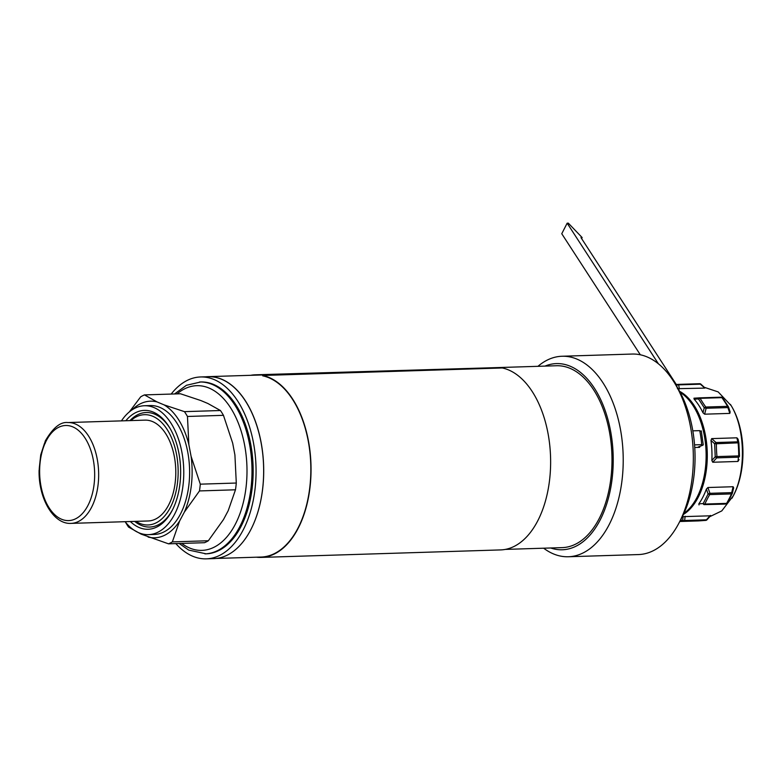 <?xml version="1.0" encoding="UTF-8"?>
<svg xmlns="http://www.w3.org/2000/svg" width="782" height="782" viewBox="0 0 782 782"><rect width="100%" height="100%" fill="white"/><g stroke="black" fill="none" stroke-linecap="round" stroke-linejoin="round"><path stroke-width="1.17" d="M184.376 512.073A68.337 39.501 88.2 0 0 191.091 456.356L200.3 484.166A76.656 44.31 88.2 0 1 199.488 490.93L184.376 512.073L179.625 520.988L172.353 541.887L208.344 540.753L223.457 519.61L228.197 510.695L235.48 489.796A76.656 44.31 88.2 0 0 236.291 483.032L234.913 454.977L232.674 443.14L223.457 415.33A76.656 44.31 88.2 0 0 220.446 410.521L207.875 403.492L200.886 400.56L180.476 393.776L144.484 394.9L157.055 401.928L164.044 404.861L184.454 411.645A76.656 44.31 88.2 0 1 187.465 416.464L188.843 444.508A68.337 39.501 88.2 0 0 164.044 404.861M208.344 540.753A76.656 44.31 88.2 0 1 204.513 542.708L168.521 543.832L141.122 534.116A68.337 39.501 88.2 0 1 139.274 532.953M175.833 543.607A90.986 52.59 -91.8 0 0 206.272 558.847A90.986 52.59 -91.8 0 0 253.114 501.018A90.986 52.59 -91.8 0 0 238.422 402.183A90.986 52.59 -91.8 0 0 200.583 376.963L208.178 376.719A90.986 52.59 88.2 0 1 246.017 401.948A90.986 52.59 88.2 0 1 250.367 530.509A90.986 52.59 -91.8 0 0 245.274 400.619A90.986 52.59 -91.8 0 0 208.227 376.641A90.986 52.59 -91.8 0 0 205.969 376.787M505.299 549.404L562.19 547.625A90.986 52.59 -91.8 0 0 609.207 488.945A90.986 52.59 -91.8 0 0 593.558 389.719A90.986 52.59 -91.8 0 0 556.501 365.741L208.227 376.641M206.272 558.847L213.867 558.612A90.986 52.59 -91.8 0 0 250.367 530.509M179.205 543.5L188.697 550.078L206.116 553.832A85.971 49.696 -91.8 0 0 250.377 499.19A85.971 49.696 -91.8 0 0 236.496 405.799A85.971 49.696 -91.8 0 0 200.739 381.968L186.419 385.291L174.533 393.962M200.583 376.963A90.986 52.59 -91.8 0 0 171.17 394.069M199.488 490.93L235.48 489.796M200.3 484.166L236.291 483.032M187.465 416.464L223.457 415.33M191.091 456.356L188.843 444.508M184.454 411.645L220.446 410.521M129.431 411.821L140.662 396.855A76.656 44.31 88.2 0 1 144.484 394.9M141.122 534.116L128.551 527.088A76.656 44.31 88.2 0 1 125.54 522.278L125.491 522.161M132.011 409.905A68.337 39.501 88.2 0 1 157.055 401.928M179.625 520.988A68.337 39.501 88.2 0 1 148.111 537.048M121.435 420.882A64.476 37.272 88.2 0 1 144.455 405.741L150.291 405.555A64.476 37.272 88.2 0 1 185.921 444.147A64.476 37.272 88.2 0 1 180.173 514.566A64.476 37.272 88.2 0 1 154.328 534.458L148.482 534.634A64.476 37.272 88.2 0 1 125.12 521.692M172.353 541.887A76.656 44.31 88.2 0 1 168.521 543.832M144.455 405.741A64.476 37.272 88.2 0 1 180.075 444.332A64.476 37.272 88.2 0 1 174.337 514.752A64.476 37.272 88.2 0 1 148.482 534.634M130.34 521.526A59.461 34.369 -91.8 0 0 171.942 510.929A59.461 34.369 -91.8 0 0 172.353 510.138A59.461 34.369 -91.8 0 0 169.782 427.969A59.461 34.369 -91.8 0 0 125.824 420.745M172.744 509.356A57.291 33.118 88.2 0 1 172.734 509.375A57.291 33.118 88.2 0 1 134.69 521.389M130.858 420.579A55.17 31.886 88.2 0 1 171.199 437.021A55.17 31.886 88.2 0 1 170.085 507.958A55.17 31.886 88.2 0 1 135.941 521.35M545.005 366.103A93.136 53.831 88.2 0 1 605.219 410.716A93.136 53.831 88.2 0 1 599.305 521.584A93.136 53.831 88.2 0 1 550.704 547.987M537.957 366.318A100.301 57.976 88.2 0 1 562.053 356.25A100.301 57.976 88.2 0 1 617.575 416.65A100.301 57.976 88.2 0 1 608.23 526.394A100.301 57.976 88.2 0 1 568.328 556.755A100.301 57.976 88.2 0 1 543.656 548.211M562.053 356.25L632.179 354.05A100.301 57.976 88.2 0 1 674.143 382.251A100.301 57.976 88.2 0 1 678.571 523.793A100.301 57.976 88.2 0 1 678.346 524.204A100.301 57.976 88.2 0 1 638.454 554.565L568.328 556.755M674.143 382.251L677.212 387.217A93.136 53.831 88.2 0 1 681.327 518.652L678.571 523.793M129.959 420.608A57.291 33.118 88.2 0 1 170.222 428.722M67.907 422.554L145.041 420.139A50.439 29.149 88.2 0 1 174.122 489.102A50.439 29.149 88.2 0 1 148.199 520.968L71.064 523.383A50.439 29.149 -91.8 0 0 96.988 491.516A50.439 29.149 -91.8 0 0 67.907 422.554C60.488 421.664 52.951 427.793 45.288 440.96L44.848 442.602A48.435 27.996 -91.8 0 0 44.359 443.726L40.732 454.889L39.296 468.047A48.435 27.996 -91.8 0 0 39.256 469.474L39.1 470.275C38.386 498.163 53.284 524.487 71.064 523.383M44.359 443.726L45.385 443.042M261.051 557.41A91.347 52.795 88.2 0 0 311.041 470.832A91.347 52.795 88.2 0 0 262.723 375.468L502.308 367.97A91.347 52.795 88.2 0 1 550.626 463.345A91.347 52.795 88.2 0 1 500.636 549.912L261.051 557.41A91.347 52.795 88.2 0 1 256.369 557.195M250.68 375.311A91.347 52.795 88.2 0 1 254.824 374.822L494.429 367.687M262.723 375.468L262.703 375.819A90.995 52.59 88.2 0 1 310.835 470.823A90.995 52.59 88.2 0 1 261.041 557.058M694.553 444.88L701.728 444.655L702.627 445.3L698.15 447.099M700.643 431.273L699.743 430.638L692.813 430.853M698.785 446.698L699.685 447.333L694.729 447.49M701.278 430.862L703.253 444.89L702.627 445.3M679.607 391.323A64.838 37.477 88.2 0 1 706.214 440.012A64.838 37.477 88.2 0 1 683.458 514.4M683.947 513.344A64.838 37.477 -91.8 0 0 697.114 497.166A64.838 37.477 -91.8 0 0 680.164 392.349M709.773 516.677L721.776 510.91L733.125 496.042C746.546 471.145 745.236 427.197 730.398 404.382M699.01 504.928L698.834 503.852L703.194 503.569L708.091 493.989L709.694 494.605A110.721 65.326 147 0 0 704.856 504.048A1.789 1.036 -91.8 0 1 704.152 504.625L724.406 504.116M706.4 489.063L707.915 487.518L709.939 493.315L708.091 493.989L706.4 489.063A64.838 37.477 88.2 0 1 702.959 496.99A64.838 37.477 88.2 0 1 698.834 503.852M680.389 520.401L682.725 520.235L683.126 516.648A64.838 37.477 88.2 0 1 682.217 516.941M683.126 516.648L710.271 515.807M731.209 405.682L718.169 391.909L704.318 387.315M731.209 405.692A63.049 35.454 89.5 0 1 733.848 494.781A63.049 35.454 89.5 0 1 732.685 496.941A63.049 35.454 89.5 0 1 732.548 497.176M581.622 238.598L582.15 237.572L568.318 223.153L567.155 223.193L561.759 233.73L640.321 354.784M567.155 223.193L658.415 363.816M676.303 384.5L580.977 237.611L582.15 237.572M733.555 488.242L732.392 493.168L731.698 492.64L733.115 486.727L733.672 487.87L732.343 493.012M724.2 504.136L725.911 503.95A1.789 1.73 83.5 0 0 727.231 503.207M707.915 487.518L733.115 486.727M731.444 493.921L732.353 493.207L731.444 493.921A1.789 1.036 88.2 0 0 731.698 492.64L709.939 493.315A1.789 1.036 -91.8 0 1 709.694 494.605L731.444 493.921A115.795 68.357 147 0 1 726.615 503.373A1.789 1.036 88.2 0 1 725.911 503.95L704.152 504.625A1.789 0.997 -93.3 0 1 703.194 503.569A1.789 1.065 -155.8 0 0 704.856 504.048L726.615 503.373L727.456 502.787L726.615 503.373M711.864 460.49L715.217 456.756L714.631 443.746L716.39 443.765A110.721 90.311 85.9 0 0 716.957 456.59L715.217 456.756A1.789 0.567 42.8 0 0 716.713 457.881L712.754 462.25L711.864 460.49A64.838 37.477 88.2 0 0 710.965 440.403L711.698 438.604L716.029 442.524A1.789 0.616 131.6 0 0 714.631 443.746L710.965 440.403M739.039 459.591L737.944 461.458L738.472 457.196L716.713 457.881A1.789 1.036 -91.8 0 0 716.957 456.59L738.716 455.916A1.789 1.036 88.2 0 1 738.472 457.196A1.789 1.3 6 0 0 739.469 456.18A1.789 1.789 0 0 0 739.479 455.994L739.469 456.17A1.789 1.3 6 0 0 739.469 455.994L738.716 455.916A115.795 94.475 85.9 0 0 738.14 443.081A1.789 1.036 88.2 0 0 737.788 441.84L736.888 437.812L738.071 439.191L738.863 442.798L737.788 441.84L716.029 442.524A1.789 1.036 -91.8 0 1 716.39 443.765L738.863 442.808A1.789 1.789 0 0 1 738.892 442.993L739.469 455.994L738.716 455.916M711.698 438.604L736.888 437.812M737.944 461.458L712.754 462.25M728.501 407.031A1.789 1.114 149.9 0 0 728.482 406.953L727.534 406.347A1.789 1.036 88.2 0 1 727.895 407.588L728.55 407.08L730.144 411.909L729.831 413.395L727.895 407.588L706.136 408.272A1.789 1.036 -91.8 0 0 705.775 407.031L704.24 407.764L706.136 408.272L704.641 414.186L702.989 412.788L704.24 407.764L698.512 398.947L700.134 398.331A1.789 1.036 -91.8 0 0 699.401 397.862A1.789 0.997 86.7 0 0 698.512 398.947L694.152 399.172L693.957 398.204L699.382 397.862A1.789 1.789 0 0 0 699.352 397.862L693.957 398.204M730.144 411.899L728.55 407.08A1.789 1.789 0 0 0 728.413 406.767L722.676 397.921A1.789 0.997 144.4 0 1 722.783 398.214L721.131 397.178A1.789 1.036 88.2 0 1 721.16 397.178L721.16 397.178A1.789 1.036 88.2 0 1 721.894 397.647A1.789 0.997 144.4 0 1 722.676 397.921A1.789 1.789 0 0 0 721.16 397.178L699.382 397.862L721.16 397.178M694.152 399.172A64.838 37.477 88.2 0 1 702.989 412.788M729.841 413.395L704.641 414.186M728.482 406.953L727.534 406.347L705.775 407.031A110.721 62.374 27.1 0 1 700.134 398.331L721.894 397.647A115.785 65.268 27.1 0 1 727.534 406.347M677.017 386.904L676.694 385.301A1.789 1.359 -10.4 0 1 678.61 384.861L700.369 384.187L704.553 387.833M700.369 384.187A1.789 0.635 -47.9 0 1 700.897 384.167A1.789 1.789 0 0 0 699.636 383.708A1.789 1.036 88.2 0 1 700.369 384.187M704.631 388.107L677.408 388.693M676.049 385.34L676.694 385.301A1.789 1.398 -93.9 0 1 677.857 384.392A1.789 1.036 -91.8 0 1 677.886 384.392L699.636 383.708A1.789 1.036 88.2 0 0 699.616 383.708L677.906 384.392A1.789 1.036 -91.8 0 1 678.61 384.861L679.431 388.889M706.733 519.883A1.789 1.515 -94.2 0 1 705.775 520.392A1.789 1.789 0 0 0 706.967 519.805A1.789 0.587 -137.8 0 1 706.429 519.815L684.67 520.499A1.789 1.31 -175 0 1 682.725 520.235A1.789 1.398 86.1 0 0 683.967 521.076A1.789 1.036 -91.8 0 0 684.67 520.499L685.12 516.237M683.967 521.076L705.726 520.392A115.785 2.199 177.5 0 1 698.316 520.92L679.802 521.496L698.287 520.92A1.789 1.036 88.2 0 1 698.267 520.92A1.789 1.036 88.2 0 0 698.316 520.92A1.789 1.398 86.1 0 0 698.355 520.92L705.775 520.392A1.789 1.515 -94.2 0 1 705.726 520.392A1.789 1.036 88.2 0 0 706.429 519.815L710.32 515.446M204.943 553.871A85.971 49.696 -91.8 0 0 249.204 499.229A85.971 49.696 -91.8 0 0 235.323 405.838A85.971 49.696 -91.8 0 0 199.566 382.007M181.717 543.422A82.393 47.624 -91.8 0 0 239.898 513.784A82.393 47.624 -91.8 0 0 231.032 408.517A82.393 47.624 -91.8 0 0 177.055 393.884M93.087 490.539A47.575 27.497 -91.8 0 0 79.911 431.732A47.575 27.497 -91.8 0 0 44.809 443.893A47.575 27.497 -91.8 0 0 41.202 455.544A47.575 27.497 -91.8 0 0 57.946 517.264A47.575 27.497 -91.8 0 0 93.087 490.539M699.743 430.638A78.806 45.552 88.2 0 1 701.728 444.655M699.685 447.333A64.838 37.477 -91.8 0 0 699.607 446.395M733.135 496.042L733.839 494.781M738.882 442.993L739.479 455.984M677.886 384.392A1.789 1.789 0 0 0 677.818 384.392L675.56 384.548A110.721 2.111 -2.5 0 1 677.769 384.402M261.511 557.038L216.125 558.456M732.685 496.941L731.932 498.271M724.308 504.126L726.028 503.94A1.789 1.789 0 0 0 727.377 503.051L732.294 493.452A1.789 1.789 0 0 0 732.402 493.149M705.041 387.989L700.897 384.167M706.967 519.805L710.74 515.573"/></g></svg>
